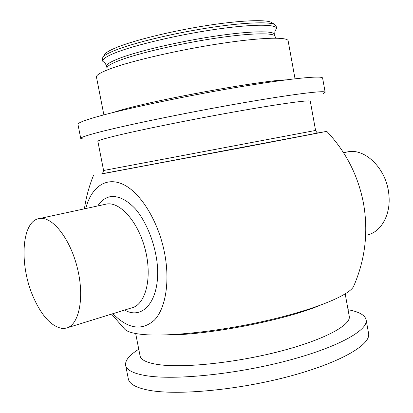 <?xml version="1.0" encoding="UTF-8"?>
<svg xmlns="http://www.w3.org/2000/svg" width="413" height="413" viewBox="0 0 413 413"><rect width="100%" height="100%" fill="white"/><g stroke="black" fill="none" stroke-linecap="round" stroke-linejoin="round"><path stroke-width="0.62" d="M345.609 152.304L347.813 151.829C365.412 148.071 386.609 169.139 388.824 194.229C391.163 214.001 381.493 231.698 367.663 234.889M33.629 297.763C18.848 265.285 21.362 220.217 39.725 218.498C52.647 216.319 70.577 239.215 77.582 268.889C84.753 298.537 78.795 325.733 65.941 328.201L62.11 328.433C51.455 326.471 41.961 316.25 33.629 297.763M104.603 54.676L105.124 53.917C106.724 52.038 110.787 49.787 117.302 47.17C134.875 40.123 171.478 31.13 205.586 25.74C239.731 20.335 265.982 19.292 271.62 22.457L272.389 22.973M85.749 208.539C91.283 186.898 106.322 176.077 123.694 184.663C141.019 193.155 158.551 221.714 164.601 253.195C170.094 281.583 165.634 308.387 154.447 320.075C141.917 331.149 128.056 329.016 112.852 313.694M295.032 78.764L288.135 40.856C287.773 36.69 260.686 37.377 219.649 43.685C178.684 49.958 131.917 60.783 110.803 68.589C100.844 72.285 96.064 75.114 96.461 77.071L103.875 114.886M275.11 30.908L276.555 28.358C276.09 23.995 251.383 24.052 214.378 29.524C177.451 34.966 135.268 44.96 115.939 52.58C106.693 56.245 102.279 59.121 102.687 61.207L104.959 63.055M276.555 28.358L276.137 26.086L274.759 24.573C269.07 21.388 242.028 22.529 206.712 28.141C171.436 33.737 133.559 42.998 115.475 50.185C108.764 52.854 104.597 55.136 102.976 57.03L102.243 58.945L102.687 61.207M317.752 132.971L326.817 131.365C346.161 151.984 358.427 176.196 363.605 203.996C368.417 232.152 365.195 259.354 353.936 285.605C351.355 294.17 318.748 308.356 270.696 319.677C222.715 331.014 168.618 336.987 142.908 334.484C132.934 333.518 126.801 331.68 124.509 328.96M345.206 293.937L349.253 316.286C351.303 325.041 324.36 339.791 280.133 351.272C236.009 362.779 183.599 368.241 158.623 364.622C147.033 362.919 140.843 359.981 140.059 355.815L135.671 333.528M315.584 130.441L310.287 101.226C310.488 99.667 281.093 103.606 235.431 111.711C189.856 119.796 137.493 130.431 113.973 136.269C103.064 138.98 97.695 140.678 97.866 141.365L103.596 170.497L315.584 130.441C316.595 132.289 317.318 133.125 317.757 132.945L267.263 142.81L104.334 173.424L102.486 173.62L103.596 170.497M326.817 131.365L243.913 147.271L102.501 173.646M323.136 93.643L325.16 92.264L322.615 78.129C322.718 75.223 288.692 78.537 235.338 87.623C182.076 96.673 121.391 109.631 95.227 117.271C83.395 120.73 77.639 123.089 77.959 124.359L80.747 138.448L83.137 138.99M325.16 92.264C325.403 90.142 291.563 94.298 238.322 103.642C185.174 112.961 124.483 125.5 98.201 132.403C86.317 135.526 80.499 137.539 80.747 138.448M348.061 309.714C358.938 311.696 364.958 315.067 366.125 319.817C368.587 330.142 337.731 347.545 286.261 360.972C234.894 374.431 174.126 380.378 146.026 375.665C133.316 373.517 126.523 370.048 125.635 365.257C124.989 360.41 129.367 355.077 138.768 349.259M366.125 319.817L368.582 333.477C371.173 344.535 340.498 362.717 289.131 376.382C237.873 390.084 177.1 395.644 148.892 390.249C136.135 387.792 129.279 383.997 128.329 378.871L125.635 365.257M39.725 218.498L106.864 203.981C120.766 201.771 139.088 223.159 145.629 251.125C152.34 279.059 145.257 305.078 131.51 307.922L67.675 327.664M97.742 205.942C101.257 200.522 105.692 197.383 111.045 196.531C119.016 195.989 127.199 200.181 135.593 209.107C146.295 221.91 154.534 242.173 157.048 262.286C161.215 298.516 143.853 321.056 124.623 310.055M275.678 38.156L275.089 36.458C274.686 32.534 250.846 32.895 215.178 38.275C179.578 43.618 138.84 53.117 120.018 60.231C110.978 63.664 106.637 66.328 107.003 68.217L107.075 70.014M275.208 30.903C274.95 30.841 274.795 32.059 274.743 34.558C274.325 30.557 250.469 30.846 214.791 36.199C179.18 41.522 138.443 51.057 119.631 58.233C110.596 61.702 106.26 64.397 106.631 66.323L107.003 68.217M164.482 334.948C203.867 335.8 282.538 320.932 318.898 305.775M101.309 173.956L318.144 132.96M286.245 79.843C260.35 80.561 153.719 100.158 119.001 110.674L112.444 112.682M343.575 152.748L347.813 151.829M274.743 34.558L275.089 36.458M104.866 63.086C105.088 62.936 105.676 64.015 106.631 66.323M105.124 53.917L102.976 57.03M271.62 22.457L274.759 24.573M93.467 175.463C89.094 186.217 86.08 197.337 84.422 208.823M111.556 314.092L124.494 328.944"/></g></svg>
